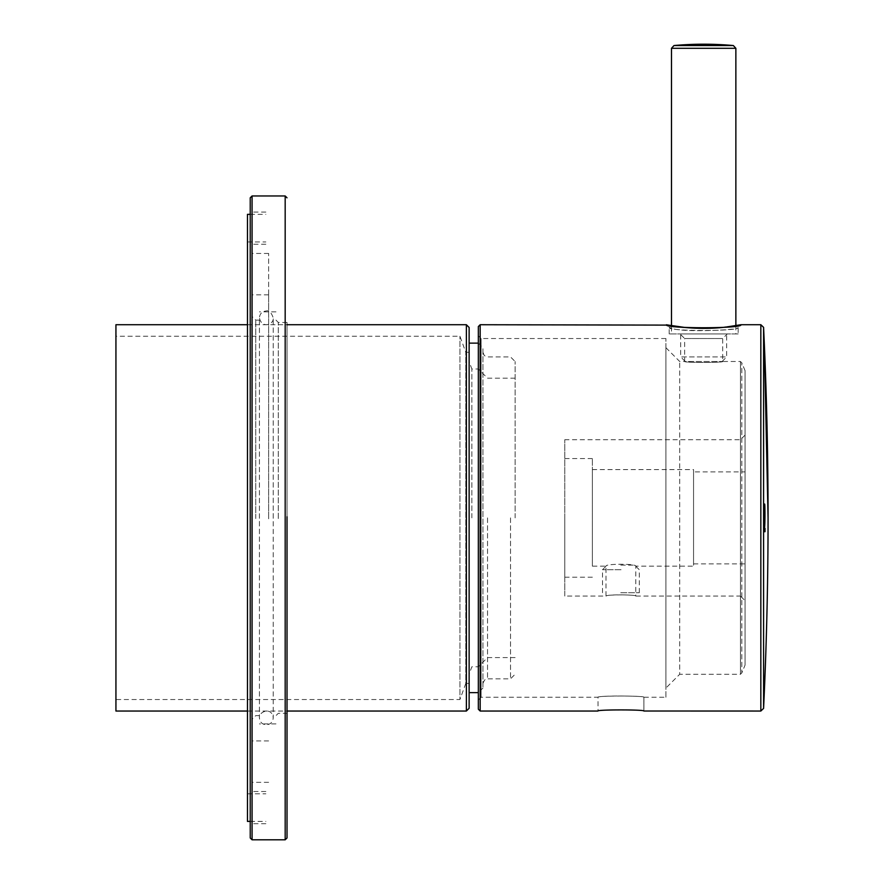 <?xml version="1.0" encoding="UTF-8"?>
<svg xmlns="http://www.w3.org/2000/svg" width="884" height="884" viewBox="0 0 884 884"><rect width="100%" height="100%" fill="white"/><g stroke="black" fill="none" stroke-linecap="round" stroke-linejoin="round"><path stroke-width="0.66" stroke-dasharray="4.42 3.31" d="M763.92 344.627L763.92 366.12L764.362 344.627A4062.245 4062.245 0 0 1 765.224 366.12A4062.245 4062.245 0 0 0 764.096 338.528L764.251 342.174M745.068 600.656L745.068 435.105L745.068 600.656L740.461 596.059L740.461 439.702L740.461 596.059L635.795 596.059C636.734 594.766 607.396 594.192 606.104 596.037L605.993 596.059C605.087 594.512 636.723 594.523 635.795 596.059L635.806 566.169C636.701 563.627 605.098 563.627 605.982 566.169C605.098 563.627 636.69 563.627 635.806 566.169L693.553 566.169L693.553 469.592L693.553 566.169M592.379 566.169L592.379 469.592L592.379 566.169L605.982 566.169L605.982 596.059L564.788 596.059L564.788 439.702L564.788 596.059M665.917 697.233L665.917 338.528L665.917 697.233L643.884 697.233L643.895 711.023C645.331 709.764 599.783 709.266 598.048 711.012L598.026 697.222C599.485 695.365 645.298 695.852 643.884 697.233C645.309 695.642 596.534 695.631 597.904 697.233L481.095 697.233L481.095 338.528L481.095 697.233L478.332 699.995L478.332 335.765L478.332 699.995M666.459 324.771L667.575 324.958C675.553 330.318 743.543 327.411 740.891 324.771M745.068 665.066L745.068 370.694L745.068 665.066L741.809 672.923L741.809 362.838L741.809 672.923L740.461 674.271L740.461 361.501L740.461 674.271L679.708 674.271L679.708 361.501L679.708 674.271L665.917 688.061L665.917 347.699L665.917 688.061M564.788 517.88L564.788 577.208L564.788 517.88M665.917 347.699L679.708 361.501L684.658 361.501C683.531 362.749 723.808 362.749 722.681 361.501C723.841 362.749 683.542 362.749 684.658 361.501L684.658 338.528L722.681 338.528L684.658 338.528L680.061 333.931L727.289 333.931L680.061 333.931M478.332 326.572L478.332 709.189M670.249 327.71L669.232 327.522C667.022 331.456 740.339 331.434 738.118 327.522C740.328 330.174 677.796 332.959 670.249 327.71M738.162 333.931L669.188 333.931L738.162 333.931L738.162 327.522C739.367 325.047 740.107 324.141 740.383 324.782M745.068 370.694L741.809 362.838L740.461 361.501L722.681 361.501L722.681 338.528L727.289 333.931M592.379 517.88L592.379 458.553L592.379 517.88M693.553 471.89L693.553 563.87L693.553 471.89L745.068 471.89L745.068 563.87L745.068 471.89M763.92 366.12L765.224 366.12L763.92 366.12M763.92 348.705L764.527 348.705M765.036 528.422L763.92 528.422L763.92 531.682L763.92 511.726L764.317 528.422M763.92 506.852L764.682 506.852L763.92 506.852L764.472 512.422M764.682 504.079L763.92 504.079L764.329 512.024M680.68 333.931L726.67 333.931L680.68 333.931L680.68 356.926L726.67 356.926L680.68 356.926L685.277 361.523L722.073 361.523L685.277 361.523M671.486 333.931L735.864 333.931L671.486 333.931L671.486 325.61M722.073 361.523L726.67 356.926L726.67 333.931M620.734 592.722L639.287 592.722L620.734 592.722M621.054 569.727L602.501 569.727L621.054 569.727M620.778 565.13L634.69 565.13L620.778 565.13M515.118 517.88L515.118 361.523L515.118 517.88M482.929 688.039L478.332 692.636L478.332 343.125L482.929 347.721L482.929 688.039L482.929 347.721M469.128 517.88L469.128 692.636L469.128 517.88M471.857 517.88L471.857 368.993L471.857 517.88M487.526 517.88L487.526 678.846L487.526 517.88M478.332 517.88L478.332 368.993L478.332 517.88M115.937 711.034L115.937 324.726M115.937 699.531L115.937 336.229L115.937 699.531L459.934 699.531L459.934 336.229L459.934 699.531L465.791 683.442L465.791 352.318L465.791 683.442L469.128 683.442L469.128 352.318L469.128 683.442M469.128 708.272L469.128 327.489M510.521 517.88L510.521 678.846L510.521 517.88M252.073 518.665L252.073 294.836L252.073 518.665M252.073 518.588L252.073 316.45L252.073 518.588M278.283 518.565L278.283 322.428L278.283 518.565M255.752 518.577L255.752 320.13L255.752 518.577M252.073 518.809L252.073 253.443L252.073 518.809M252.073 518.831L252.073 244.249L252.073 518.831M250.227 518.952L250.227 212.061L250.227 518.952M250.227 197.806L250.227 837.966M287.024 713.333L287.024 322.428L287.024 713.333L278.283 713.333L275.985 715.631M268.625 518.665L268.625 294.836L268.625 518.665M268.625 518.809L268.625 253.443L268.625 518.809M247.465 518.842L247.465 241.951L247.465 518.842M247.465 821.402L247.465 214.359M763.588 327.356L763.588 708.404M480.167 324.726L480.167 711.034M760.837 324.726L760.837 711.034M671.486 48.3L735.864 48.3M673.995 45.548L733.355 45.548M466.376 711.034L466.376 324.726M252.073 195.961L252.073 839.8M285.178 839.8L285.178 195.961M745.068 435.105L740.461 439.702L564.788 439.702M665.917 338.528L481.095 338.528L478.332 335.765M669.188 333.931L669.188 327.522C667.95 325.036 667.21 324.13 666.967 324.782M740.372 324.782L738.648 325.113M735.864 325.61L716.78 327.953L701.73 328.351L690.006 327.876L668.68 325.113M643.895 697.233L643.895 711.023M564.788 577.208L592.379 577.208M564.788 458.553L592.379 458.553M592.379 469.592L693.553 469.592M693.553 563.87L745.068 563.87M735.864 325.632L735.864 333.931M639.287 592.722L639.287 569.727L634.69 565.13M602.501 592.722L602.501 569.727L607.098 565.13M515.118 378.186L487.526 378.186L478.332 368.993L471.857 368.993L469.128 361.501M515.118 657.574L487.526 657.574L478.332 666.768L471.857 666.768L469.128 674.26M247.465 711.034L287.024 711.034M247.465 324.726L287.024 324.726M469.128 352.318L465.791 352.318L459.934 336.229L115.937 336.229M482.929 683.442C484.454 679.674 485.99 678.139 487.526 678.846L510.521 678.846L515.118 674.238M482.929 352.318L484.355 355.655L487.526 356.926L510.521 356.926L515.118 361.523M287.024 322.428L278.283 322.428L275.985 320.13M275.985 311.853L259.421 311.853M275.985 723.908L259.421 723.908M259.421 320.13L255.752 320.13L252.073 316.45M259.421 715.631L255.752 715.631L252.073 719.311M265.863 244.249L252.073 244.249M265.863 791.511L252.073 791.511M265.863 212.061L250.227 212.061M265.863 823.7L250.227 823.7M268.625 294.836L252.073 294.836M268.625 740.925L252.073 740.925M268.625 253.443L252.073 253.443M268.625 782.318L252.073 782.318M273.222 517.88L273.222 317.831C274.261 324.428 261.708 329.179 259.421 317.831L259.421 717.93C258.504 711.631 271.985 706.349 273.222 717.93L273.222 317.831C271.3 312.406 269.001 310.107 266.327 310.936C262.139 311.345 259.83 313.643 259.421 317.831L259.421 717.93C259.83 722.117 262.139 724.416 266.327 724.825C270.515 724.416 272.813 722.117 273.222 717.93L273.222 517.88M247.465 793.81L265.863 793.81M247.465 241.951L265.863 241.951M250.227 821.402L265.863 821.402M250.227 214.359L265.863 214.359"/><path stroke-width="1.33" d="M480.167 711.034L480.167 324.726L478.332 326.572L478.332 709.189L480.167 711.034L597.904 711.034C596.512 709.543 645.276 709.554 643.884 711.023L760.837 711.034L763.588 708.404A4062.245 4062.245 0 0 0 768.063 517.88L764.362 344.627M763.588 708.404L763.588 327.356L764.395 345.445A4062.245 4062.245 0 0 1 764.527 348.705L764.417 346.031A4062.245 4062.245 0 0 1 768.063 517.88M764.472 512.422C764.715 504.709 764.848 505.803 764.848 515.715L764.273 531.682L765.025 531.682A4059.24 4059.24 0 0 0 765.036 528.422L764.483 528.422C765.4 522.278 764.804 489.78 764.329 512.024A4062.223 456.564 0 0 1 764.472 512.422L764.682 506.83M764.682 504.046L764.329 512.024M740.891 324.771C743.488 328.738 663.829 328.726 666.459 324.771M764.273 531.682L765.025 531.682M671.486 48.3L735.864 48.3L733.355 45.548A326.737 326.737 0 0 0 703.675 44.2L673.995 45.548L671.486 48.3L671.486 325.61M469.128 343.125L478.332 343.125L478.332 692.636L469.128 692.636M247.465 324.726L115.937 324.726L115.937 711.034L247.465 711.034M469.128 517.88L469.128 708.272L466.376 711.034L466.376 324.726L469.128 327.489L469.128 517.88M250.227 837.966L250.227 197.806L252.073 195.961L252.073 839.8L250.227 837.966M287.024 516.764L287.024 837.966L287.024 516.764M250.227 214.359L247.465 214.359L247.465 821.402L250.227 821.402M760.837 711.034L760.837 324.726L740.891 324.726L725.665 327.113C712.769 328.66 699.2 328.782 684.956 327.467L667.63 325.003M733.355 45.548L673.995 45.548A326.737 326.737 0 0 1 703.675 44.2M252.073 195.961L285.178 195.961L285.178 839.8L252.073 839.8M668.68 325.113L480.167 324.726M760.837 324.726L763.588 327.356M738.648 325.113L735.864 325.61M764.682 506.852L763.92 506.852M764.682 504.079L763.92 504.079M735.864 48.3L735.864 325.632M287.024 711.034L466.376 711.034M287.024 324.726L466.376 324.726M285.178 839.8L287.024 837.966M285.178 195.961L287.024 197.806"/></g></svg>
